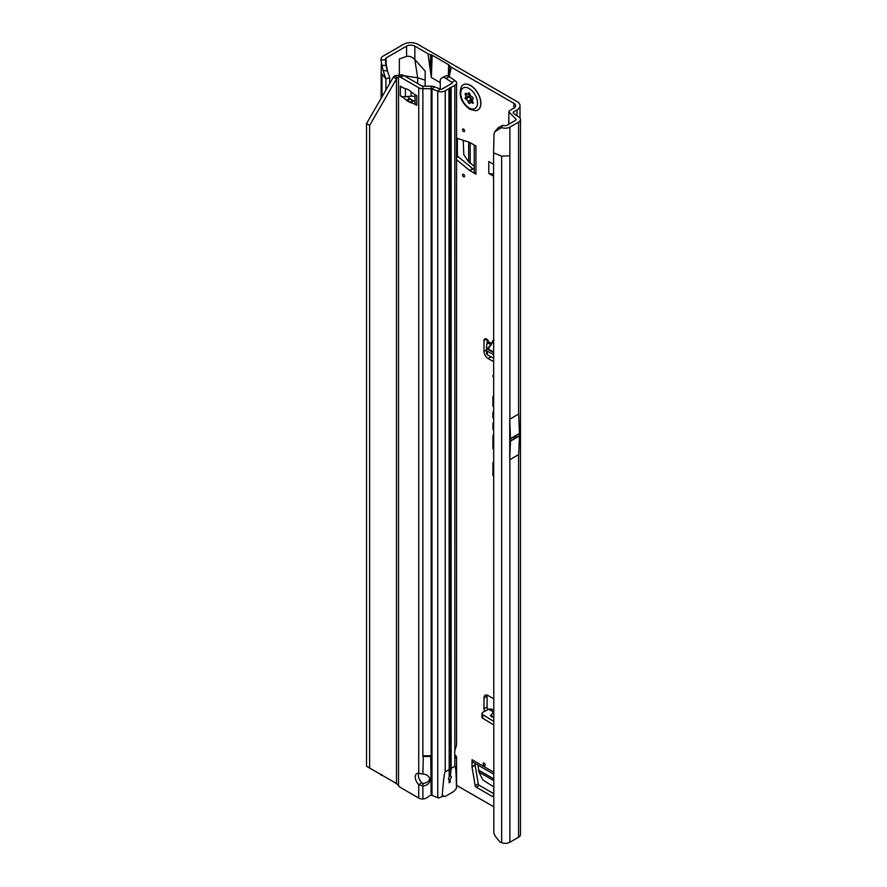 <?xml version="1.0" encoding="UTF-8"?>
<svg xmlns="http://www.w3.org/2000/svg" width="887" height="887" viewBox="0 0 887 887"><rect width="100%" height="100%" fill="white"/><g stroke="black" fill="none" stroke-linecap="round" stroke-linejoin="round"><path stroke-width="1.33" d="M484.202 763.142A1.464 0.843 -120 0 0 483.16 763.74A1.464 0.843 -120 0 0 484.202 765.525A1.464 0.843 -120 0 0 485.233 764.927A1.464 0.843 -120 0 0 484.202 763.142L484.202 763.142M463.557 174.373A1.464 0.843 -120 0 0 462.526 174.972A1.464 0.843 -120 0 0 463.557 176.757A1.464 0.843 -120 0 0 464.588 176.169A1.464 0.843 -120 0 0 463.557 174.373L463.557 174.373M463.557 129.092A1.464 0.843 -120 0 0 462.526 129.679A1.464 0.843 -120 0 0 463.557 131.476A1.464 0.843 -120 0 0 464.588 130.877A1.464 0.843 -120 0 0 463.557 129.092L463.557 129.092M493.582 358.193L487.384 354.8A2.916 1.641 178.7 0 1 487.329 354.767A2.916 1.641 178.7 0 1 486.531 353.669A2.916 1.641 178.7 0 1 486.531 353.603L486.453 350.11M493.582 354.612L487.307 351.174A2.916 1.641 178.7 0 1 487.251 351.141A2.916 1.641 178.7 0 1 486.453 350.043A2.916 1.641 178.7 0 1 486.453 349.988L486.686 344.866A2.916 1.641 178.7 0 1 487.595 343.712L488.87 342.038A3.648 2.107 -120 0 0 484.745 338.901A3.648 2.107 -120 0 0 483.992 340.564L483.992 351.363A5.843 3.371 -120 0 0 488.116 358.514L493.582 361.674M493.582 396.167A1.985 1.142 -120 0 0 493.538 396.167A1.985 1.142 -120 0 0 492.917 397.154L492.917 406.235L493.582 406.778M493.582 411.579A1.985 1.142 -120 0 0 493.538 411.59A1.985 1.142 -120 0 0 492.917 412.577L492.917 417.877L493.582 418.42M514.46 436.537A1.464 0.843 -60 0 0 513.917 437.89A1.464 0.843 -60 0 0 514.46 438.633L515.447 438.067A1.464 0.843 -60 0 0 515.99 436.703A1.464 0.843 -60 0 0 515.447 435.96L510.468 438.832A5.843 3.371 -120 0 0 510.468 438.621L509.748 419.207L509.748 459.732L510.468 441.138A5.843 3.371 -120 0 0 510.468 440.928L510.468 438.832M493.582 794.408L493.25 796.027A1.464 0.843 60 0 1 492.972 796.459A1.464 0.843 60 0 1 492.241 796.393L476.153 787.102A1.464 0.843 60 0 1 475.144 785.583L472.039 766.978A1.464 0.843 60 0 1 472.017 766.712L475.11 764.927L475.11 763.452M475.11 764.927A1.464 0.843 -120 0 0 475.133 765.182L472.039 766.978M475.144 785.583L478.248 783.786L475.133 765.182M478.248 783.786A1.464 0.843 -120 0 0 479.257 785.317L476.153 787.102M493.582 793.588L479.257 785.317M456.561 155.524L457.359 155.059L457.359 138.339M457.359 155.059A1.464 0.843 -120 0 0 458.18 156.7L456.561 157.631M472.738 168.685A1.464 0.843 -120 0 0 472.948 168.84L469.855 170.626A1.464 0.843 60 0 1 469.644 170.481L472.738 168.685L458.18 156.7M474.235 169.572L472.948 168.84M487.085 339.433L487.085 344.078M487.196 695.153A5.843 3.371 -120 0 0 487.085 696.162L487.085 706.961A3.648 2.107 -120 0 0 487.861 709.545M513.706 113.481L513.706 111.806L517.021 109.899A10.223 5.899 180 0 0 520.015 105.73A10.223 5.899 180 0 0 517.021 101.561L417.932 44.35A10.223 5.899 180 0 0 403.485 44.35L383.018 56.169A6.42 3.703 0 0 0 381.166 58.464L380.922 60.083L385.357 59.784L385.523 58.686A2.04 1.175 180 0 1 386.111 57.954L406.579 46.135A5.843 3.371 180 0 1 414.839 46.135L427.977 53.73L431.348 77.513L440.24 82.635M472.017 766.712L472.017 759.682A5.843 3.371 120 0 0 473.226 762.354L493.582 774.107M456.561 138.073L469.644 142.397A1.464 0.843 60 0 1 469.855 142.497L475.942 146.011L475.942 174.14A5.843 3.371 180 0 1 474.235 171.756L474.235 145.024M469.855 170.626L475.942 174.14M469.644 170.481L456.561 159.704M513.928 103.347L513.928 108.114A5.843 3.371 180 0 0 515.635 105.73A5.843 3.371 180 0 0 513.928 103.347L451.239 67.157A7.296 4.213 180 0 1 449.543 65.616L449.365 65.35A2.916 1.685 0 0 0 448.689 64.729L432.18 55.194A2.916 1.685 0 0 0 431.115 54.806L430.638 54.706A7.296 4.213 180 0 1 427.977 53.73M449.232 76.737L451.239 67.157M425.161 86.183L425.161 71.082L414.839 59.562L417.666 77.768L404.328 75.827M456.561 785.328L493.582 806.704M493.582 698.723L488.116 695.563A5.843 3.371 -120 0 0 485.2 695.275A5.843 3.371 -120 0 0 483.992 697.947L483.992 708.746A3.648 2.107 -120 0 0 484.723 711.263M493.582 375.955L492.917 375.412L493.582 377.175M493.582 422.789A1.985 1.142 -120 0 0 493.538 422.789A1.985 1.142 -120 0 0 492.917 423.775L492.917 429.23L493.582 429.774M493.582 434.586A5.134 2.96 -120 0 0 492.917 436.615L492.917 448.622L493.582 449.166M493.582 461.639A5.134 2.96 -120 0 0 492.917 463.668L492.917 475.676L493.582 476.219M493.582 176.225L488.781 173.453L488.781 161.534L493.582 164.306M493.582 712.073L488.56 709.168L482.894 712.272A2.916 1.73 1.3 0 0 481.985 713.481A2.916 1.73 1.3 0 0 482.838 714.745L493.582 721.275M488.56 709.168L491.221 708.935L493.582 710.365M493.582 717.672L490.422 715.754L493.494 712.172M481.985 713.481L481.896 717.018A2.916 1.73 1.3 0 0 482.75 718.27L493.582 724.845M389.692 83.489L389.692 77.579L385.9 78.843L381.144 73.089L381.343 64.097M406.579 46.135L406.579 56.413L399.35 58.963L399.35 74.375M502.729 125.333L501.332 127.739L494.758 131.764L498.239 127.761L502.729 125.333L504.803 125.655A2.04 1.175 180 0 0 506.776 125.344L515.491 120.322A2.04 1.175 180 0 0 515.968 119.878L516.068 119.667A2.04 1.175 180 0 0 516.09 119.479A2.04 1.175 180 0 0 516.034 119.213L515.757 120.133M509.748 459.732L518.707 454.554L519.427 435.972A5.843 3.371 -120 0 0 519.427 435.761L519.427 433.665A5.843 3.371 -120 0 0 519.427 433.455L518.707 414.029L509.748 419.207M509.87 842.24L518.585 837.206A6.42 3.703 0 0 0 520.469 834.578L520.469 119.479A6.42 3.703 180 0 1 518.585 122.107L509.87 127.14L509.87 155.746L501.643 156.156L493.582 152.897L493.826 832.76A8.759 5.854 -129.5 0 0 496.143 837.317L499.858 841.929L501.643 842.65A6.42 3.703 0 0 0 509.87 842.24L509.87 459.654M385.9 90.064L385.9 78.843L382.984 70.295M513.928 108.114L510.613 110.021A6.42 3.703 0 0 0 508.85 111.928L515.813 118.891M381.92 775.127L381.011 774.595M406.579 56.413C409.262 55.781 412.012 56.835 414.839 59.562L414.839 46.135M513.706 111.806A2.04 1.175 0 0 0 513.107 112.649A2.04 1.175 0 0 0 513.595 113.403L518.962 117.095A6.42 3.703 180 0 1 520.469 119.479M508.816 124.169L508.85 111.928M501.332 127.739L503.672 128.094A6.42 3.703 0 0 0 509.87 127.14M425.161 80.14L417.666 77.768L417.666 83.522M385.357 59.784L387.475 71.004L383.04 70.461L380.922 60.083M389.692 77.579L387.475 71.004M381.576 65.405L385.9 65.472M380.922 775.183L381.576 774.406M430.162 67.767L430.638 54.706M430.483 71.891L431.115 54.806M449.132 76.67L449.543 65.616M448.955 76.57L449.365 65.35M493.582 376.276L492.917 376.631M493.582 475.321L492.917 475.676M493.582 448.268L492.917 448.622M493.582 428.876L492.917 429.23M493.582 417.522L492.917 417.877M493.582 405.891L492.917 406.235M494.758 131.764L493.992 134.236L493.582 152.897M498.239 127.761L496.842 129.99M490.422 715.754L493.582 716.463M491.487 343.535L491.487 343.469A0.876 0.665 26.1 0 0 491.487 343.469L488.87 342.038M491.487 343.469L492.95 340.475A0.876 0.665 -153.9 0 1 493.128 341.207L488.316 348.048M493.749 340.918L493.05 341.318L493.749 340.918M488.349 347.992A0.876 0.643 41.4 0 1 487.75 348.103L487.739 349.312L493.582 352.505M493.582 341.162L488.094 348.979L493.05 341.318M487.739 349.312L488.449 347.87L488.094 348.979L493.582 351.984M474.235 166.202L468.669 161.911L463.79 154.604L463.258 140.29M488.781 173.453L493.582 174.196M493.582 786.769L482.861 779.972L478.969 772.089L478.038 765.137M477.816 110.055A14.602 8.426 -120 0 0 477.871 110.032A14.602 8.426 -120 0 0 480.111 98.335A14.602 8.426 -120 0 0 470.576 85.462A14.602 8.426 -120 0 0 463.269 84.742A14.602 8.426 -120 0 0 463.225 84.775M475.576 110.753A14.602 8.426 -120 0 0 477.771 110.088A14.602 8.426 -120 0 0 480 98.39A14.602 8.426 -120 0 0 470.465 85.529A14.602 8.426 -120 0 0 463.169 84.808A14.602 8.426 -120 0 0 461.506 86.372C458.291 94.953 461.04 102.582 469.733 109.245L475.576 110.753M473.203 103.136A6.564 3.792 60 0 1 473.148 103.225A6.564 3.792 60 0 1 473.093 103.302L472.449 103.169A2.339 1.353 -120 0 0 470.598 102.548A2.339 1.353 -120 0 0 470.365 102.77L470.021 103.269A1.464 0.843 60 0 1 469.877 103.402A1.464 0.843 60 0 1 468.236 102.238L467.881 101.34A2.339 1.353 -120 0 0 465.808 99.333L465.165 98.734A6.564 3.792 60 0 1 465.11 98.579A6.564 3.792 60 0 1 465.043 98.424L465.187 97.747A2.339 1.353 -120 0 0 465.342 97.692A2.339 1.353 -120 0 0 465.631 95.53L465.287 94.632A1.464 0.843 60 0 1 465.464 93.279A1.464 0.843 60 0 1 466.174 93.357L466.872 93.756A2.339 1.353 -120 0 0 468.014 93.889A2.339 1.353 -120 0 0 468.513 93.024L469.012 92.791A6.564 3.792 60 0 1 469.123 92.858A6.564 3.792 60 0 1 469.245 92.924L469.744 93.734A2.339 1.353 -120 0 0 471.385 96.361L472.072 96.761A1.464 0.843 60 0 1 472.971 99.067L472.627 99.566A2.339 1.353 -120 0 0 473.059 102.293L473.203 103.136M429.774 778.708A7.296 5.954 -0 0 1 422.866 783.398L422.866 785.926A7.296 5.954 180 0 0 429.94 779.972A7.296 5.954 180 0 0 422.866 774.018L418.742 773.342A7.296 4.213 -120 0 0 416.757 773.63A7.296 4.213 -120 0 0 418.742 784.629L421.835 782.833A7.296 4.213 -120 0 1 418.653 773.331M401.301 86.715A5.843 3.371 180 0 1 400.281 86.239L403.075 87.735A29.193 16.853 -120 0 0 406.523 88.977A5.843 3.371 60 0 1 407.377 89.31A27.153 15.678 60 0 1 408.541 89.942A27.153 15.678 60 0 1 409.705 90.651A5.843 3.371 60 0 1 410.559 91.306A29.193 16.853 -120 0 0 414.007 94.044L416.801 95.774A5.843 3.371 180 0 1 415.981 95.186M442.58 795.617L445.108 796.504L453.911 791.404L456.461 788.321C456.228 773.32 455.696 765.969 454.854 766.257L451.139 768.408L450.441 775.903L451.483 776.945L450.263 779.318L450.141 782.157L450.263 779.318M450.141 782.157L449.11 782.755L449.11 779.762A2.184 1.264 120 0 0 450.141 779.307M448.378 778.731L449.155 779.817L448.378 778.731L449.188 776.79L448.933 88.667L445.219 90.807A5.843 3.371 180 0 1 437.746 91.184L432.002 88.866A1.464 0.843 0 0 0 431.16 88.711L422.866 88.711A5.843 3.371 180 0 1 418.742 87.724L400.68 77.291A8.759 5.056 -120 0 0 399.095 76.615L402.188 74.83A8.759 5.056 60 0 1 403.773 75.506L400.68 77.291M422.866 86.183L422.866 755.779L431.16 755.779L422.866 755.779L422.866 756.489L431.16 756.489L431.16 86.183L422.866 86.183A1.464 0.843 180 0 1 421.835 85.939L403.773 75.506M418.742 798.056L418.742 784.629L422.866 785.926L422.866 798.999L421.225 798.91A5.843 3.371 0 0 1 418.742 798.056L400.68 787.623A8.759 5.056 -120 0 1 399.095 786.47L398.529 785.594L398.529 76.881L397.032 77.945L369.624 125.389L369.624 768.031L396.467 783.52L398.529 785.594M415.083 101.218A29.193 16.853 -120 0 0 413.652 100.785A5.843 3.371 60 0 1 412.799 100.464A27.153 15.678 60 0 1 410.481 99.122A5.843 3.371 60 0 1 409.628 98.457A29.193 16.853 -120 0 0 407.288 96.528M369.624 125.389L366.531 123.603L393.362 77.125L394.992 75.694L402.188 74.83M422.866 783.398L421.835 782.833M443.256 796.36L442.169 796.526C443.356 780.748 444.365 772.51 445.219 771.823L448.933 769.672M422.866 798.999A8.759 7.151 180 0 0 428.122 796.947L429.375 795.927A2.916 2.384 180 0 1 431.16 795.24L431.282 795.229A1.464 0.843 180 0 1 432.002 795.384L437.746 797.701A5.843 3.371 0 0 0 438.61 797.99L442.169 796.526M451.483 776.945L450.141 775.815A2.184 1.264 120 0 0 449.188 776.458M445.984 78.433L451.827 82.314A1.464 0.843 180 0 1 452.182 82.868A1.464 0.843 180 0 1 451.749 83.456L442.125 89.022A1.464 0.843 180 0 1 440.251 89.11L440.24 79.852L441.005 78.699A8.759 4.69 -116.7 0 1 442.059 77.757A8.759 4.69 -116.7 0 1 445.984 78.433L449.288 76.77L455.131 80.65A5.843 3.371 180 0 1 456.561 82.868L456.561 745.036L454.854 750.602A2.916 1.685 120 0 0 454.743 751.444L454.743 757.509A2.916 1.685 120 0 0 454.854 758.219L456.561 757.42L456.561 787.811M456.561 82.868A5.843 3.371 180 0 1 454.854 85.252L448.933 88.667M454.743 754.97L455.131 755.225A5.843 3.371 180 0 1 456.55 757.265L454.743 757.321M450.141 775.815L450.141 87.491M437.746 797.701L437.746 91.184L440.251 89.11L434.508 86.793A5.843 3.371 0 0 0 431.16 86.183M415.083 96.938A4.38 2.528 -0 0 0 411.091 96.151L405.403 96.716A5.843 3.371 180 0 1 400.281 95.774L400.392 86.183M400.392 95.84L403.075 97.503A29.193 16.853 -120 0 1 406.523 100.253A5.843 3.371 60 0 0 407.377 100.907A27.153 15.678 60 0 0 409.705 102.249A5.843 3.371 60 0 0 410.559 102.57A29.193 16.853 -120 0 1 414.007 103.823L416.801 105.309A5.843 3.371 180 0 1 415.083 102.925L415.083 94.665M403.075 97.503L404.35 96.761M414.007 103.823L415.105 103.191M399.095 76.615L398.529 76.881M449.288 76.77A8.759 4.69 -116.7 0 0 445.363 76.094L442.059 77.757M393.362 77.125L396.467 78.91L396.467 783.52L397.032 784.086M393.362 781.735L396.944 783.986M394.992 75.694L397.032 77.945M366.531 123.603L366.531 766.246L369.624 768.031M430.727 755.879L431.16 795.24M423.31 755.879L422.866 774.018M493.582 396.932L492.917 397.154M493.582 412.355L492.917 412.577M493.582 772.133L472.017 759.682M494.004 340.176L492.95 340.475M490.81 344.5L488.471 343.225M487.75 348.103L490.356 345.143M486.575 339.078L483.992 340.564M381.998 96.816L381.998 74.94M386.111 66.159L386.111 57.954M519.427 435.761L515.447 438.067M514.46 438.633L510.468 440.928M519.427 435.972L510.468 441.138M519.427 433.665L515.447 435.96M519.427 433.455L510.468 438.621M518.585 454.632L518.585 837.206M517.021 109.899L517.021 115.765M518.585 122.107L518.585 414.107M509.87 155.746L509.87 419.13M501.643 842.65L501.643 156.156M432.18 55.194L431.348 77.513M448.689 64.729L448.268 76.204M493.582 463.446L492.917 463.668M493.582 436.393L492.917 436.615M493.582 423.554L492.917 423.775M487.085 696.162L483.992 697.947M487.085 706.961L483.992 708.746M482.838 714.745L482.75 718.27M491.065 356.818L488.116 358.514M486.453 349.944L483.992 351.363M487.384 354.8L487.307 351.174M468.669 161.911L468.669 142.086M470.199 163.419L470.199 142.696M492.241 796.393L493.305 795.772M493.582 780.527L478.969 772.089M493.582 778.764L478.426 770.016M469.278 93.224L469.4 93.523A2.927 1.685 60 0 1 468.846 96.317L468.824 96.439A5.976 3.448 -120 0 0 468.924 96.716L469.046 96.838A2.927 1.685 60 0 1 469.866 97.115A2.927 1.685 60 0 1 471.651 99.344L471.086 99.532A2.484 1.441 -120 0 0 469.567 97.637A2.484 1.441 -120 0 0 468.868 97.404L468.369 96.927A6.42 3.703 60 0 1 468.303 96.772A6.42 3.703 60 0 1 468.247 96.628L468.258 96.173M468.924 96.716L465.165 98.734M469.123 107.904A11.864 6.852 -120 0 0 477.516 103.058A11.864 6.852 -120 0 0 469.123 88.534A11.864 6.852 -120 0 0 460.741 93.379A11.864 6.852 -120 0 0 469.123 107.904M472.305 101.462A1.308 0.754 60 0 1 471.44 100.431L468.236 102.238M471.651 99.344L472.006 100.231L471.086 99.532L467.881 101.34M466.85 93.745L465.287 94.632M465.631 95.53L468.746 93.501M465.475 97.603L468.369 96.095A2.484 1.441 -120 0 0 468.524 96.029A2.484 1.441 -120 0 0 468.835 93.723L469.4 93.523M465.043 98.424L468.824 96.439M465.808 99.333L469.046 96.838M472.449 103.169L473.248 102.692M472.006 100.231L472.449 100.841M445.219 90.807L445.219 771.823M454.854 766.257L454.854 758.219M454.854 750.602L454.854 85.252M451.139 768.408L451.139 87.392M434.508 86.793L432.002 88.866L432.002 795.384M411.091 96.151L411.091 91.782M405.403 96.716L405.403 88.656M406.523 100.253L409.628 98.457M407.377 100.907L410.481 99.122M409.705 102.249L412.799 100.464M410.559 102.57L413.652 100.785M416.801 105.309L416.801 95.774M418.742 773.342L418.742 87.724M451.827 83.422L451.827 82.314L455.131 80.65M486.531 353.669L486.453 350.043M381.144 98.302L381.144 73.089M520.015 105.73L520.015 118.115M508.739 119.601L508.739 124.224M387.02 69.618C384.847 60.804 385.878 62.678 385.568 60.915L385.59 63.443M468.014 93.889L469.478 93.124M465.342 97.692L468.524 96.029M470.598 102.548L472.56 101.295M449.188 775.316L449.188 88.301"/></g></svg>
